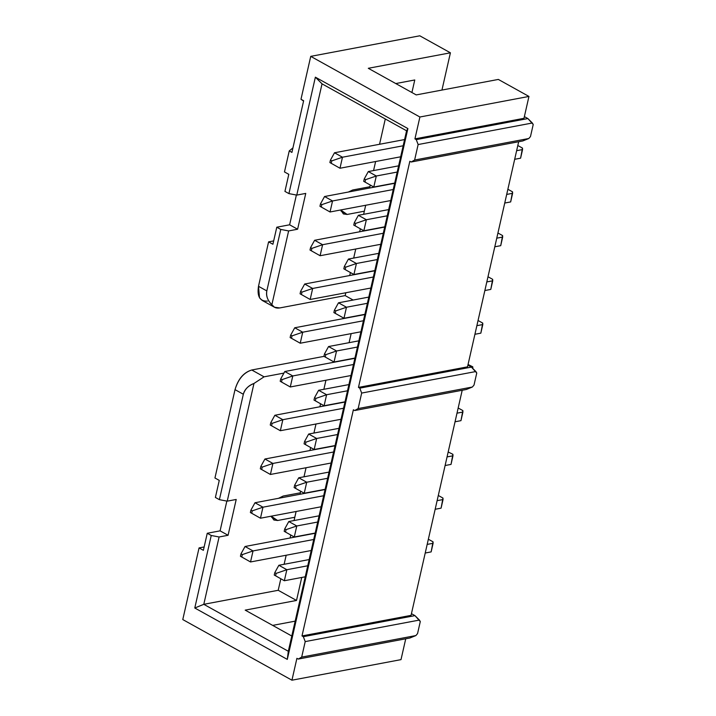 <?xml version="1.0" encoding="UTF-8"?>
<svg xmlns="http://www.w3.org/2000/svg" width="716" height="716" viewBox="0 0 716 716"><rect width="100%" height="100%" fill="white"/><g stroke="black" fill="none" stroke-linecap="round" stroke-linejoin="round"><path stroke-width="1.07" d="M358.465 387.41L467.521 366.843L518.67 141.732L467.521 366.843L358.465 387.41L409.838 161.27L358.465 387.41L359.79 388.144L358.465 387.41M528.954 96.436L419.898 117.003L414.931 138.877L523.987 118.31L528.954 96.436L498.336 79.431L416.22 94.915L368.293 68.297L450.409 52.805L419.791 35.8L310.735 56.367L419.898 117.003L528.954 96.436L523.987 118.31L414.931 138.877L419.898 117.003L310.735 56.367L300.989 99.256L303.566 101.09L300.989 99.256L303.647 100.732L300.989 99.256L310.735 56.367L419.791 35.8L450.409 52.805L368.293 68.297L416.22 94.915L498.336 79.431L528.954 96.436M353.373 409.794L302 635.933L411.056 615.366L462.205 390.265L411.056 615.366L302 635.933L353.373 409.794L354.706 410.536L358.152 408.567L361.67 393.066L359.79 388.144L361.67 393.066L475.872 371.532L471.423 367.093L359.79 388.144L471.423 367.093L467.906 365.142L471.423 367.093L476.758 373.018L474.019 385.074L472.345 387.034L358.152 408.567L354.706 410.536L466.331 389.486L472.345 387.034L466.331 389.486L354.706 410.536L353.373 409.794M291.94 680.2L401.005 659.633L405.739 638.797L401.005 659.633L291.94 680.2L182.777 619.564L291.94 680.2L296.907 658.326L291.94 680.2M291.913 152.401L303.647 100.732L291.913 152.401L289.246 150.924L291.913 152.401M267.408 301.105C259.926 301.463 256.946 296.531 258.494 286.302L268.59 241.865L272.912 244.263L276.788 227.214L289.622 224.797L276.788 227.214L280.779 229.433L276.788 227.214L272.912 244.263L268.59 241.865L258.494 286.302L266.817 290.92L280.779 229.433L288.629 230.928L280.779 229.433L266.817 290.92C265.842 295.735 267.524 300.326 271.865 304.712L288.629 230.928L297.605 229.227L289.622 224.797L296.379 195.029L289.622 224.797L297.605 229.227L305.75 193.41L296.764 195.101L322.039 83.844L296.764 195.101L288.924 193.606L315.371 77.176L322.039 83.844L315.371 77.176L407.896 128.576L287.295 659.391L194.779 608L211.247 535.487L219.096 536.982L211.247 535.487L194.779 608L203.791 604.322L219.096 536.982L228.073 535.282L236.208 499.464L227.232 501.155L219.391 499.661L215.391 497.441L219.266 480.391L214.943 477.993L235.018 389.638L214.943 477.993L219.266 480.391L215.391 497.441L219.391 499.661L243.333 394.256L219.391 499.661L227.232 501.155L253.974 383.454L264.07 376.831L253.974 383.454C248.094 385.888 244.541 389.486 243.333 394.256L235.018 389.638C238.186 379.095 243.771 372.544 251.755 369.993L264.07 376.831L251.755 369.993L324.017 356.362L251.755 369.993C243.7 372.418 238.124 378.97 235.018 389.638L243.333 394.256C245.006 389.048 248.55 385.441 253.974 383.454L227.232 501.155L236.208 499.464L228.073 535.282L219.096 536.982L203.791 604.322L194.779 608L287.295 659.391L288.324 651.274L287.295 659.391L407.896 128.576L406.581 130.795L322.039 83.844L406.581 130.795L288.324 651.274L203.791 604.322L278.211 590.288L280.824 578.788L278.211 590.288L296.514 600.456L301.74 577.463L296.514 600.456L245.194 610.13L291.797 636.023L245.194 610.13L296.514 600.456L278.211 590.288L203.791 604.322L288.324 651.274L406.581 130.795L407.896 128.576L315.371 77.176L288.924 193.606L284.932 191.387L288.799 174.337L284.476 171.938L289.246 150.924L292.934 147.908L289.246 150.924L284.476 171.938L288.799 174.337L284.932 191.387L288.924 193.606L296.764 195.101L305.75 193.41L297.605 229.227L288.629 230.928L271.865 304.712C267.686 300.702 265.994 296.111 266.817 290.92L258.494 286.302L259.505 297.793L262.145 300.398L274.461 307.236L271.865 304.712C273.646 307.45 276.269 308.524 279.723 307.943L274.461 307.236M295.171 621.148L272.662 625.39L295.171 621.148M414.77 79.968L395.769 83.557L414.77 79.968L411.915 92.525L414.77 79.968M441.951 90.064L450.409 52.805L441.951 90.064M349.086 342.678L351.144 333.62L349.086 342.678M353.149 300.04L345.166 295.601L279.723 307.943L345.166 295.601L353.149 300.04M264.07 376.831L283.93 373.09L264.07 376.831M385.289 118.972L379.543 144.283L385.289 118.972M375.623 161.512L373.564 170.569L375.623 161.512M370.27 185.068L369.599 188.031L370.27 185.068M365.688 205.259L363.63 214.317L364.337 211.202L347.144 214.451L340.682 209.976L343.403 213.95L347.144 214.451L364.337 211.202L365.688 205.259M360.336 228.816L359.665 231.778L360.336 228.816M355.745 249.007L353.686 258.064L355.745 249.007M350.392 272.554L349.721 275.526L350.392 272.554M345.81 292.755L345.166 295.601L345.81 292.755M325.932 380.25L323.874 389.307L325.932 380.25M320.58 403.797L319.909 406.76L320.58 403.797M315.989 423.997L313.93 433.046L315.989 423.997M310.637 447.545L309.965 450.507L310.637 447.545M306.054 467.745L303.996 476.793L306.054 467.745M300.702 491.292L300.031 494.255L300.702 491.292M296.111 511.493L294.052 520.541L294.804 517.265L277.611 520.505L271.185 516.191L273.87 520.004L277.611 520.505L294.804 517.265L296.111 511.493M290.759 535.04L290.087 538.002L290.759 535.04M286.176 555.24L284.118 564.289L286.176 555.24M278.524 498.309L283.169 496.045L300.362 492.805L283.169 496.045L278.524 498.309M348.352 192.04L352.702 189.991L369.895 186.751L352.702 189.991L348.352 192.04M409.838 161.27L411.172 162.004L414.618 160.044L418.135 144.542L416.256 139.62L414.931 138.877L416.256 139.62L418.135 144.542L532.328 123L527.889 118.561L416.256 139.62L527.889 118.561L524.372 116.61L527.889 118.561L533.223 124.486L530.484 136.541L528.811 138.501L414.618 160.044L411.172 162.004L522.796 140.954L528.811 138.501L522.796 140.954L411.172 162.004L409.838 161.27M211.247 535.487L207.255 533.268L203.38 550.318L199.057 547.919L182.777 619.564L199.057 547.919L203.38 550.318L207.255 533.268L211.247 535.487M296.907 658.326L298.241 659.069L301.687 657.1L305.213 641.599L303.333 636.676L302 635.933L303.333 636.676L305.213 641.599L419.406 620.065L414.958 615.626L303.333 636.676L414.958 615.626L411.44 613.675L414.958 615.626L420.292 621.542L417.553 633.597L415.88 635.566L301.687 657.1L298.241 659.069L409.874 638.01L415.88 635.566L409.874 638.01L298.241 659.069L296.907 658.326M268.59 241.865L273.682 240.898L268.59 241.865M228.073 535.282L220.089 530.851L207.255 533.268L220.089 530.851L228.073 535.282M341.004 211.041L347.144 214.451L341.004 211.041M226.847 501.084L220.089 530.851L226.847 501.084M204.149 546.952L199.057 547.919L204.149 546.952M271.471 517.095L277.611 520.505L271.471 517.095M397.201 172.055L376.303 176.002L373.797 187.019L394.704 183.081L373.797 187.019L376.303 176.002L397.201 172.055M368.31 171.563L398.615 165.844L368.31 171.563L376.303 176.002L365.581 179.662L365.026 182.079L373.797 187.019L363.701 181.336L364.247 178.928L368.31 171.563L364.247 178.928L365.581 179.662L376.303 176.002L368.31 171.563M363.701 181.336L365.026 182.079L365.581 179.662L364.247 178.928L363.701 181.336L373.797 187.019L363.701 181.336M334.497 152.776L404.683 139.539L334.497 152.776L342.481 157.216L339.984 168.242L400.674 156.795L339.984 168.242L329.879 162.55L330.434 160.142L334.497 152.776L330.434 160.142L329.879 162.55L339.984 168.242L342.481 157.216L403.18 145.769L342.481 157.216L331.759 160.885L331.213 163.293L339.984 168.242L329.879 162.55L331.213 163.293L331.759 160.885L330.434 160.142L331.759 160.885L342.481 157.216L334.497 152.776M387.267 215.802L366.359 219.74L363.853 230.767L384.76 226.82L363.853 230.767L366.359 219.74L387.267 215.802M358.376 215.31L388.681 209.591L358.376 215.31L366.359 219.74L355.637 223.41L355.091 225.826L363.853 230.767L353.758 225.084L354.304 222.676L358.376 215.31L354.304 222.676L355.637 223.41L366.359 219.74L358.376 215.31M353.758 225.084L355.091 225.826L355.637 223.41L354.304 222.676L353.758 225.084L363.853 230.767L353.758 225.084M324.554 196.524L394.74 183.287L324.554 196.524L332.546 200.963L330.04 211.981L390.73 200.543L330.04 211.981L319.945 206.298L320.491 203.89L324.554 196.524L320.491 203.89L319.945 206.298L330.04 211.981L332.546 200.963L393.236 189.516L332.546 200.963L321.824 204.633L321.278 207.04L330.04 211.981L319.945 206.298L321.278 207.04L321.824 204.633L320.491 203.89L321.824 204.633L332.546 200.963L324.554 196.524M377.323 259.55L356.425 263.488L353.919 274.514L374.826 270.567L353.919 274.514L356.425 263.488L377.323 259.55M348.432 259.058L378.737 253.339L348.432 259.058L356.425 263.488L345.703 267.158L345.148 269.565L353.919 274.514L343.823 268.831L344.369 266.415L348.432 259.058L344.369 266.415L345.703 267.158L356.425 263.488L348.432 259.058M343.823 268.831L345.148 269.565L345.703 267.158L344.369 266.415L343.823 268.831L353.919 274.514L343.823 268.831M314.619 240.272L384.805 227.035L314.619 240.272L322.603 244.711L320.106 255.728L380.796 244.281L320.106 255.728L310.001 250.045L310.556 247.638L314.619 240.272L310.556 247.638L310.001 250.045L320.106 255.728L322.603 244.711L383.302 233.264L322.603 244.711L311.881 248.371L311.335 250.788L320.106 255.728L310.001 250.045L311.335 250.788L311.881 248.371L310.556 247.638L311.881 248.371L322.603 244.711L314.619 240.272M367.389 303.298L346.481 307.236L343.975 318.262L364.883 314.315L343.975 318.262L346.481 307.236L367.389 303.298M338.498 302.805L368.803 297.086L338.498 302.805L346.481 307.236L335.759 310.905L335.213 313.313L343.975 318.262L333.88 312.579L334.426 310.162L338.498 302.805L334.426 310.162L335.759 310.905L346.481 307.236L338.498 302.805M333.88 312.579L335.213 313.313L335.759 310.905L334.426 310.162L333.88 312.579L343.975 318.262L333.88 312.579M304.676 284.019L374.862 270.782L304.676 284.019L312.668 288.459L310.162 299.476L370.852 288.029L310.162 299.476L300.067 293.793L300.613 291.385L304.676 284.019L300.613 291.385L300.067 293.793L310.162 299.476L312.668 288.459L373.358 277.011L312.668 288.459L301.946 292.119L301.4 294.536L310.162 299.476L300.067 293.793L301.4 294.536L301.946 292.119L300.613 291.385L301.946 292.119L312.668 288.459L304.676 284.019M357.445 347.045L336.547 350.983L334.041 362.01L354.948 358.063L334.041 362.01L336.547 350.983L357.445 347.045M328.555 346.544L358.859 340.834L328.555 346.544L336.547 350.983L325.825 354.653L325.27 357.06L334.041 362.01L323.945 356.326L324.491 353.91L328.555 346.544L324.491 353.91L325.825 354.653L336.547 350.983L328.555 346.544M323.945 356.326L325.27 357.06L325.825 354.653L324.491 353.91L323.945 356.326L334.041 362.01L323.945 356.326M294.741 327.767L364.927 314.53L294.741 327.767L302.725 332.206L300.228 343.224L360.918 331.776L300.228 343.224L290.123 337.54L290.678 335.133L294.741 327.767L290.678 335.133L290.123 337.54L300.228 343.224L302.725 332.206L363.424 320.759L302.725 332.206L292.003 335.867L291.457 338.283L300.228 343.224L290.123 337.54L291.457 338.283L292.003 335.867L290.678 335.133L292.003 335.867L302.725 332.206L294.741 327.767M347.511 390.784L326.603 394.731L324.097 405.757L345.005 401.81L324.097 405.757L326.603 394.731L347.511 390.784M318.62 390.292L348.925 384.582L318.62 390.292L326.603 394.731L315.881 398.4L315.335 400.808L324.097 405.757L314.002 400.074L314.548 397.657L318.62 390.292L314.548 397.657L315.881 398.4L326.603 394.731L318.62 390.292M314.002 400.074L315.335 400.808L315.881 398.4L314.548 397.657L314.002 400.074L324.097 405.757L314.002 400.074M284.798 371.515L354.984 358.277L284.798 371.515L292.79 375.945L290.284 386.971L350.974 375.524L290.284 386.971L280.189 381.288L280.735 378.88L284.798 371.515L280.735 378.88L280.189 381.288L290.284 386.971L292.79 375.945L353.48 364.507L292.79 375.945L282.068 379.614L281.522 382.031L290.284 386.971L280.189 381.288L281.522 382.031L282.068 379.614L280.735 378.88L282.068 379.614L292.79 375.945L284.798 371.515M337.567 434.531L316.66 438.478L314.163 449.505L335.07 445.558L314.163 449.505L316.66 438.478L337.567 434.531M308.677 434.039L338.981 428.329L308.677 434.039L316.66 438.478L305.947 442.148L305.392 444.555L314.163 449.505L304.067 443.813L304.613 441.405L308.677 434.039L304.613 441.405L305.947 442.148L316.66 438.478L308.677 434.039M304.067 443.813L305.392 444.555L305.947 442.148L304.613 441.405L304.067 443.813L314.163 449.505L304.067 443.813M274.863 415.262L345.049 402.025L274.863 415.262L282.847 419.692L280.35 430.719L341.04 419.272L280.35 430.719L270.245 425.036L270.8 422.619L274.863 415.262L270.8 422.619L270.245 425.036L280.35 430.719L282.847 419.692L343.546 408.245L282.847 419.692L272.125 423.362L271.579 425.778L280.35 430.719L270.245 425.036L271.579 425.778L272.125 423.362L270.8 422.619L272.125 423.362L282.847 419.692L274.863 415.262M327.633 478.279L306.725 482.226L304.219 493.243L325.127 489.305L304.219 493.243L306.725 482.226L327.633 478.279M298.742 477.787L329.047 472.077L298.742 477.787L306.725 482.226L296.003 485.895L295.457 488.303L304.219 493.243L294.124 487.56L294.67 485.153L298.742 477.787L294.67 485.153L296.003 485.895L306.725 482.226L298.742 477.787M294.124 487.56L295.457 488.303L296.003 485.895L294.67 485.153L294.124 487.56L304.219 493.243L294.124 487.56M264.92 459.01L335.106 445.773L264.92 459.01L272.912 463.44L270.406 474.466L331.096 463.019L270.406 474.466L260.311 468.783L260.857 466.367L264.92 459.01L260.857 466.367L260.311 468.783L270.406 474.466L272.912 463.44L333.602 451.993L272.912 463.44L262.19 467.109L261.644 469.517L270.406 474.466L260.311 468.783L261.644 469.517L262.19 467.109L260.857 466.367L262.19 467.109L272.912 463.44L264.92 459.01M317.689 522.027L296.782 525.974L294.285 536.991L315.192 533.053L294.285 536.991L296.782 525.974L317.689 522.027M288.799 521.534L319.103 515.815L288.799 521.534L296.782 525.974L286.069 529.634L285.514 532.051L294.285 536.991L284.189 531.308L284.735 528.9L288.799 521.534L284.735 528.9L286.069 529.634L296.782 525.974L288.799 521.534M284.189 531.308L285.514 532.051L286.069 529.634L284.735 528.9L284.189 531.308L294.285 536.991L284.189 531.308M254.985 502.748L325.171 489.52L254.985 502.748L262.969 507.188L260.472 518.214L321.162 506.767L260.472 518.214L250.367 512.531L250.922 510.114L254.985 502.748L250.922 510.114L250.367 512.531L260.472 518.214L262.969 507.188L323.668 495.74L262.969 507.188L252.247 510.857L251.701 513.265L260.472 518.214L250.367 512.531L251.701 513.265L252.247 510.857L250.922 510.114L252.247 510.857L262.969 507.188L254.985 502.748M307.755 565.774L286.848 569.721L284.341 580.739L305.249 576.801L284.341 580.739L286.848 569.721L307.755 565.774M278.864 565.282L309.169 559.563L278.864 565.282L286.848 569.721L276.125 573.382L275.579 575.798L284.341 580.739L274.246 575.055L274.792 572.648L278.864 565.282L274.792 572.648L276.125 573.382L286.848 569.721L278.864 565.282M274.246 575.055L275.579 575.798L276.125 573.382L274.792 572.648L274.246 575.055L284.341 580.739L274.246 575.055M245.042 546.496L315.228 533.259L245.042 546.496L253.034 550.935L250.528 561.962L311.218 550.514L250.528 561.962L240.433 556.278L240.979 553.862L245.042 546.496L240.979 553.862L240.433 556.278L250.528 561.962L253.034 550.935L313.724 539.488L253.034 550.935L242.312 554.605L241.766 557.012L250.528 561.962L240.433 556.278L241.766 557.012L242.312 554.605L240.979 553.862L242.312 554.605L253.034 550.935L245.042 546.496M451.026 464.407L445.101 465.525L451.026 464.407L452.977 455.797L447.061 456.915L452.977 455.797L452.906 454.32L448.18 451.966L452.906 454.32L451.026 464.407M474.923 334.283L480.839 333.164L482.799 324.554L476.874 325.673L482.799 324.554L482.727 323.086L478.727 320.866L482.727 323.086L480.839 333.164L474.923 334.283M435.167 509.273L441.083 508.154L443.043 499.544L437.118 500.663L443.043 499.544L442.971 498.067L438.971 495.848L442.971 498.067L441.083 508.154L435.167 509.273M504.735 203.04L510.66 201.93L512.611 193.311L506.695 194.43L512.611 193.311L512.54 191.843L508.548 189.624L512.54 191.843L510.66 201.93L504.735 203.04M514.679 159.301L520.595 158.182L522.555 149.572L516.63 150.682L522.555 149.572L522.483 148.096L518.482 145.876L522.483 148.096L520.595 158.182L514.679 159.301M494.801 246.787L500.717 245.678L502.677 237.059L496.752 238.177L502.677 237.059L502.605 235.591L498.605 233.371L502.605 235.591L500.717 245.678L494.801 246.787M484.857 290.535L490.782 289.416L492.733 280.806L486.817 281.925L492.733 280.806L492.662 279.338L488.67 277.119L492.662 279.338L490.782 289.416L484.857 290.535M472.82 368.489L472.784 366.834L468.058 364.471L472.784 366.834L472.82 368.489M455.045 421.778L460.961 420.659L462.921 412.049L456.996 413.168L462.921 412.049L462.849 410.581L458.849 408.362L462.849 410.581L460.961 420.659L455.045 421.778M425.223 553.02L431.148 551.902L433.099 543.292L427.184 544.402L433.099 543.292L433.028 541.815L429.036 539.596L433.028 541.815L431.148 551.902L425.223 553.02M472.345 387.034L474.019 385.074L476.758 373.018L475.872 371.532L361.67 393.066L358.152 408.567L472.345 387.034M528.811 138.501L530.484 136.541L533.223 124.486L532.328 123L418.135 144.542L414.618 160.044L528.811 138.501M415.88 635.566L417.553 633.597L420.292 621.542L419.406 620.065L305.213 641.599L301.687 657.1L415.88 635.566"/></g></svg>
